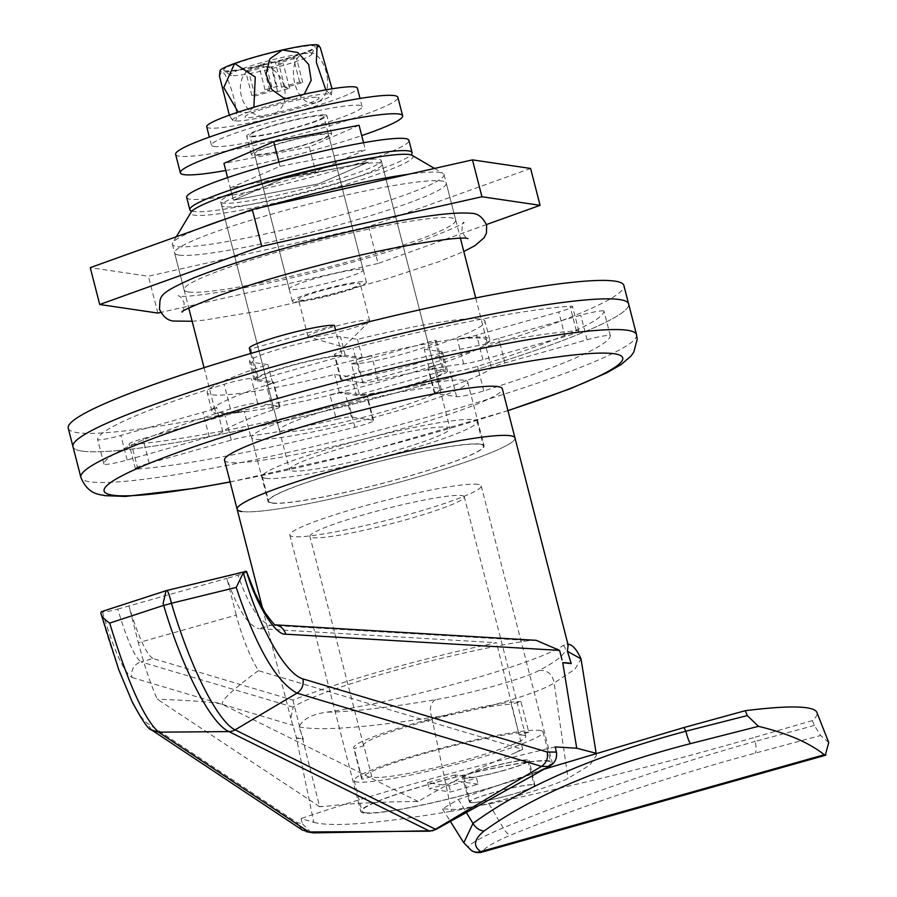 <?xml version="1.0" encoding="UTF-8"?>
<svg xmlns="http://www.w3.org/2000/svg" width="897" height="897" viewBox="0 0 897 897"><rect width="100%" height="100%" fill="white"/><g stroke="black" fill="none" stroke-linecap="round" stroke-linejoin="round"><path stroke-width="0.67" stroke-dasharray="4.49 3.36" d="M308.96 337.048A31.866 3.162 -14.4 0 1 308.512 336.958A31.866 3.162 -14.4 0 1 307.951 336.554A31.866 3.162 -14.4 0 1 334.469 326.508A31.866 3.162 -14.4 0 1 368.678 320.218A31.866 3.162 -14.4 0 1 369.687 320.711A31.866 3.162 -14.4 0 1 369.396 321.328A31.866 3.162 -14.4 0 1 340.613 331.442A31.866 3.162 -14.4 0 1 308.96 337.048M299.497 300.192A31.866 3.162 -14.4 0 1 298.488 299.699A31.866 3.162 -14.4 0 1 325.006 289.641A31.866 3.162 -14.4 0 1 359.215 283.351A31.866 3.162 -14.4 0 1 360.224 283.844A31.866 3.162 -14.4 0 1 333.718 293.902A31.866 3.162 -14.4 0 1 299.497 300.192M255.667 154.43A38.246 3.801 -14.4 0 1 254.456 153.835A38.246 3.801 -14.4 0 1 286.278 141.771A38.246 3.801 -14.4 0 1 327.338 134.225A38.246 3.801 -14.4 0 1 328.549 134.819A38.246 3.801 -14.4 0 1 296.728 146.884A38.246 3.801 -14.4 0 1 255.667 154.43M293.521 301.874A38.246 3.801 -14.4 0 1 292.31 301.28A38.246 3.801 -14.4 0 1 324.131 289.215A38.246 3.801 -14.4 0 1 365.191 281.669A38.246 3.801 -14.4 0 1 366.402 282.263A38.246 3.801 -14.4 0 1 334.581 294.328A38.246 3.801 -14.4 0 1 293.521 301.874M549.065 760.835A98.805 9.811 165.6 0 0 442.983 780.334A98.805 9.811 165.6 0 0 360.796 811.505A98.805 9.811 165.6 0 0 363.924 813.03A98.805 9.811 165.6 0 0 470.006 793.531A98.805 9.811 165.6 0 0 552.193 762.36A98.805 9.811 165.6 0 0 549.065 760.835M478.079 484.38A98.805 9.811 165.6 0 0 372.008 503.879A98.805 9.811 165.6 0 0 289.821 535.049A98.805 9.811 165.6 0 0 292.949 536.574A98.805 9.811 165.6 0 0 399.019 517.076A98.805 9.811 165.6 0 0 481.207 485.905A98.805 9.811 165.6 0 0 478.079 484.38M463.536 778.192A34.456 3.42 165.6 0 0 500.481 771.398A34.456 3.42 165.6 0 0 529.185 760.533A34.456 3.42 165.6 0 0 528.098 759.994A34.456 3.42 165.6 0 0 491.063 766.8A34.456 3.42 165.6 0 0 462.448 777.665A34.456 3.42 165.6 0 0 463.536 778.192M470.477 802.591A33.783 3.353 165.6 0 0 506.704 795.931A33.783 3.353 165.6 0 0 534.847 785.267A33.783 3.353 165.6 0 0 533.782 784.74A33.783 3.353 165.6 0 0 497.465 791.423A33.783 3.353 165.6 0 0 469.411 802.075A33.783 3.353 165.6 0 0 470.477 802.591M247.292 188.505A82.86 8.23 165.6 0 0 220.707 201.803A82.86 8.23 165.6 0 0 223.331 203.081A82.86 8.23 165.6 0 0 312.291 186.722A82.86 8.23 165.6 0 0 381.225 160.585A82.86 8.23 165.6 0 0 378.601 159.296A82.86 8.23 165.6 0 0 351.523 161.752M292.097 470.936A82.86 8.23 165.6 0 0 381.068 454.577A82.86 8.23 165.6 0 0 450.002 428.441A82.86 8.23 165.6 0 0 447.379 427.151A82.86 8.23 165.6 0 0 358.408 443.51A82.86 8.23 165.6 0 0 289.473 469.647A82.86 8.23 165.6 0 0 292.097 470.936M265.826 478.336A110.914 11.011 165.6 0 0 384.903 456.45A110.914 11.011 165.6 0 0 477.17 421.467A110.914 11.011 165.6 0 0 473.65 419.751A110.914 11.011 165.6 0 0 354.573 441.638A110.914 11.011 165.6 0 0 262.316 476.632A110.914 11.011 165.6 0 0 265.826 478.336M272.127 502.914A110.914 11.011 165.6 0 0 391.204 481.016A110.914 11.011 165.6 0 0 483.472 446.033A110.914 11.011 165.6 0 0 479.962 444.318A110.914 11.011 165.6 0 0 360.886 466.216A110.914 11.011 165.6 0 0 268.618 501.199A110.914 11.011 165.6 0 0 272.127 502.914M241.674 511.503A143.419 14.24 165.6 0 0 395.655 483.191A143.419 14.24 165.6 0 0 514.968 437.949A143.419 14.24 165.6 0 1 395.655 483.191A143.419 14.24 165.6 0 1 241.674 511.503A143.419 14.24 165.6 0 1 237.133 509.283M536.159 640.323L529.196 640.581A143.419 14.24 165.6 0 0 392.695 671.135A143.419 14.24 165.6 0 0 293.151 707.128L290.819 718.351L296.481 737.749A143.419 14.24 165.6 0 0 300.035 738.814A143.419 14.24 165.6 0 0 303.388 739.106L299.082 726.974C302.749 719.136 311.977 714.203 326.755 712.162A143.419 14.24 165.6 0 0 463.502 681.574A143.419 14.24 165.6 0 0 563.137 645.515L567.364 644.181L568.137 645.044M227.591 177.628L233.399 200.244L283.16 178.559L368.532 162.144L318.771 183.818L233.399 200.244L318.771 183.818L368.532 162.144L283.16 178.559L233.399 200.244L230.237 187.955L315.609 171.529L365.382 149.855L280.01 166.281L230.237 187.955M293.151 707.128L141.008 661.885L152.983 658.51L292.938 700.131A173.435 17.222 -14.4 0 1 496.523 642.734L258.852 628.662L270.816 625.287A12.749 12.121 93.4 0 1 274.729 624.839L274.729 624.839A12.749 12.121 93.4 0 1 275.48 624.917M563.137 645.515C569.64 650.314 561.612 658.645 539.075 670.485C524.655 678.457 468.043 694.413 435.55 699.682C387.65 707.733 351.377 711.893 326.755 712.162M295.763 734.979L313.793 822.347L301.112 818.569L302.379 823.693L297.008 822.583L146.873 722.881C135.626 715.391 115.085 665.652 100.778 612.92M101.339 611.698L166.831 590.54L245.038 571.277M102.46 611.956C113.997 650.381 123.853 672.234 132.027 677.493A12.749 12.513 -73.4 0 1 141.008 661.885C134.842 657.658 127.094 640.066 117.765 609.108C109.86 611.238 104.758 612.191 102.46 611.956L101.619 611.709M296.481 737.749L303.388 739.106M299.082 726.974C320.958 730.954 365.191 727.781 431.771 717.443L451.527 811.213C488.394 805.136 551.15 787.454 568.014 778.372L589.89 765.051L596.471 755.296L595.35 753.076M313.793 822.347C332.406 827.314 378.321 823.603 451.527 811.213M435.55 699.682C430.369 702.956 429.102 708.877 431.771 717.443C470.757 712.958 537.191 694.256 554.122 682.953L574.977 669.151L581.021 658.88M539.075 670.485C547.484 669.936 552.507 674.084 554.122 682.953L568.014 778.372M152.983 658.51C146.39 654.395 138.385 636.881 128.933 605.957L226.818 578.363C237.402 608.962 248.077 625.725 258.852 628.662M117.765 609.108L128.933 605.957L138.362 642.701L236.259 615.107C242.011 636.982 249.377 655.494 258.37 670.653L522.716 749.387L496.523 642.734M236.259 615.107L226.818 578.363L237.997 575.212C248.693 605.778 259.637 622.473 270.816 625.287L529.196 640.581M246.462 571.355C248.256 571.725 245.43 573.015 237.997 575.212M292.938 700.131L319.624 806.65L157.199 699.178C150.337 683.413 144.058 664.587 138.362 642.701M522.716 749.387L515.988 752.538C483.494 765.668 450.899 781.982 418.193 801.503C380.799 801.75 349.673 803.398 324.826 806.437L319.624 806.65M515.988 752.538L521.269 749.387M318.783 806.481L324.826 806.437M418.193 801.503L223.106 704.739C218.15 702.542 196.174 700.68 157.199 699.178M258.37 670.653C230.854 690.914 219.103 702.273 223.106 704.739M166.954 590.45L166.293 590.63M302.177 829.938L297.008 822.583M311.124 832.685L302.379 823.693M555.198 746.932A328.907 32.662 165.6 0 0 301.112 818.569M278.933 162.11L280.01 166.281M363.543 142.713L365.382 149.855M359.069 125.277L309.308 146.951L315.609 171.529M309.308 146.951L223.936 163.377M504.002 770.299A33.144 3.296 -14.4 0 1 463.715 777.329A33.144 3.296 -14.4 0 1 487.632 767.888A33.144 3.296 -14.4 0 1 527.918 760.847A33.144 3.296 -14.4 0 1 504.002 770.299M510.315 794.877A33.144 3.296 -14.4 0 1 470.017 801.907A33.144 3.296 -14.4 0 1 493.944 792.455A33.144 3.296 -14.4 0 1 534.231 785.424A33.144 3.296 -14.4 0 1 510.315 794.877M543.436 769.391L458.356 799.429L442.468 808.836L456.259 809.498L488.977 803.947C575.818 785.57 663.858 763.515 753.088 737.783L755.128 741.415C667.065 766.173 583.095 794.977 503.206 827.841C483.068 836.475 471.362 842.81 468.077 846.858L463.816 842.81M828.75 742.492L820.632 735.506L814.353 725.471L812.368 720.605A325.084 32.292 165.6 0 0 816.875 712.431M812.368 720.605L753.088 737.783M471.239 850.367A12.749 11.313 -55.4 0 1 468.077 846.858A12.749 12.457 -153.5 0 0 482.328 851.847C484.537 847.743 494.124 842.115 511.099 834.972C588.264 803.555 669.577 776.286 755.039 753.177L820.632 735.506M412.205 155.383A114.738 11.392 -14.4 0 1 323.077 191.05A114.738 11.392 -14.4 0 1 194.414 215.179A114.738 11.392 -14.4 0 1 191.05 212.163M200.222 228.163A140.235 13.926 165.6 0 0 172.729 242.807A140.235 13.926 165.6 0 0 172.392 244.32A140.235 13.926 165.6 0 0 176.832 246.496A140.235 13.926 165.6 0 0 327.394 218.812A140.235 13.926 165.6 0 0 444.049 174.579A140.235 13.926 165.6 0 0 443.028 173.401A140.235 13.926 165.6 0 0 439.608 172.403A140.235 13.926 165.6 0 0 408.696 174.242M480.557 444.15A111.553 11.078 165.6 0 0 360.796 466.171A111.553 11.078 165.6 0 0 268.001 501.356A111.553 11.078 165.6 0 0 271.533 503.082A111.553 11.078 165.6 0 0 391.294 481.061A111.553 11.078 165.6 0 0 484.088 445.876A111.553 11.078 165.6 0 0 480.557 444.15M464.153 380.261A111.553 11.078 165.6 0 0 344.392 402.282A111.553 11.078 165.6 0 0 251.597 437.467A111.553 11.078 165.6 0 0 255.129 439.194A111.553 11.078 165.6 0 0 374.89 417.172A111.553 11.078 165.6 0 0 467.685 381.987A111.553 11.078 165.6 0 0 464.153 380.261M603.401 310.867A19.117 1.895 -14.4 0 1 604.006 311.158A19.117 1.895 -14.4 0 1 604.017 311.225A261.341 25.957 -14.4 0 1 477.484 366.335A19.117 1.895 -14.4 0 1 450.305 372.042L442.972 370.966A44.615 4.429 -14.4 0 1 444.385 371.65A44.615 4.429 -14.4 0 1 407.26 385.732A44.615 4.429 -14.4 0 1 359.361 394.534L366.694 395.622A19.117 1.895 -14.4 0 1 367.299 395.913A19.117 1.895 -14.4 0 1 348.619 402.675A261.341 25.957 -14.4 0 1 131.556 444.43A19.117 1.895 -14.4 0 1 129.078 444.127A19.117 1.895 -14.4 0 1 142.881 438.678L224.99 415.524A19.117 1.895 -14.4 0 1 244.242 411.319A140.235 13.926 165.6 0 1 219.417 412.362A140.235 13.926 165.6 0 1 214.977 410.198A140.235 13.926 165.6 0 1 216.547 407.227A19.117 1.895 -14.4 0 1 202.957 412.272L120.848 435.426A19.117 1.895 -14.4 0 1 97.605 439.485A19.117 1.895 -14.4 0 1 97.605 439.418A261.341 25.957 -14.4 0 1 224.127 384.308A19.117 1.895 -14.4 0 1 251.317 378.601L258.65 379.678A44.615 4.429 -14.4 0 1 257.237 378.994A44.615 4.429 -14.4 0 1 294.362 364.922A44.615 4.429 -14.4 0 1 342.262 356.109L334.929 355.033A19.117 1.895 -14.4 0 1 334.323 354.73A19.117 1.895 -14.4 0 1 353.003 347.98A261.341 25.957 -14.4 0 1 570.066 306.213A19.117 1.895 -14.4 0 1 571.938 306.225A19.117 1.895 -14.4 0 1 572.544 306.516A19.117 1.895 -14.4 0 1 558.741 311.965L476.632 335.119A19.117 1.895 -14.4 0 1 457.38 339.335A140.235 13.926 165.6 0 1 482.194 338.281A140.235 13.926 165.6 0 1 486.634 340.445A140.235 13.926 165.6 0 1 485.075 343.416A19.117 1.895 -14.4 0 1 498.665 338.371L580.774 315.217A19.117 1.895 -14.4 0 1 603.401 310.867M609.713 335.433A19.117 1.895 -14.4 0 1 610.319 335.736A19.117 1.895 -14.4 0 1 610.33 335.803A261.341 25.957 -14.4 0 1 483.797 390.913A19.117 1.895 -14.4 0 1 456.607 396.62L434.978 393.424A19.117 1.895 -14.4 0 1 434.372 393.133A19.117 1.895 -14.4 0 1 441.402 389.758A140.235 13.926 165.6 0 0 491.388 367.983A19.117 1.895 -14.4 0 1 504.977 362.937L587.075 339.795A19.117 1.895 -14.4 0 1 609.713 335.433M578.24 330.791A19.117 1.895 -14.4 0 1 578.845 331.094A19.117 1.895 -14.4 0 1 565.054 336.543L482.945 359.697A19.117 1.895 -14.4 0 1 463.693 363.902A140.235 13.926 165.6 0 0 377.951 380.395A19.117 1.895 -14.4 0 1 362.87 382.795L341.241 379.599A19.117 1.895 -14.4 0 1 340.636 379.308A19.117 1.895 -14.4 0 1 359.316 372.547A261.341 25.957 -14.4 0 1 576.367 330.791A19.117 1.895 -14.4 0 1 578.24 330.791M329.984 394.815A140.235 13.926 165.6 0 0 435.09 365.18A19.117 1.895 -14.4 0 0 428.06 368.555A19.117 1.895 -14.4 0 0 428.665 368.858L442.972 370.966L359.361 394.534L345.065 392.426A19.117 1.895 -14.4 0 0 329.984 394.815L336.297 419.392A19.117 1.895 -14.4 0 1 351.366 417.004L373.006 420.188A19.117 1.895 -14.4 0 1 373.612 420.491A19.117 1.895 -14.4 0 1 354.92 427.241A261.341 25.957 -14.4 0 1 137.869 468.996A19.117 1.895 -14.4 0 1 135.391 468.705A19.117 1.895 -14.4 0 1 149.194 463.244L231.291 440.102A19.117 1.895 -14.4 0 1 250.543 435.886A140.235 13.926 165.6 0 0 336.297 419.392M82.064 451.09A286.838 28.491 165.6 0 0 390.016 394.467A286.838 28.491 165.6 0 0 628.64 303.993A286.838 28.491 165.6 0 1 421.624 385.766A286.838 28.491 165.6 0 1 72.982 446.661A286.838 28.491 165.6 0 0 82.064 451.09M224.519 460.139A143.419 14.24 165.6 0 0 229.06 462.359A143.419 14.24 165.6 0 0 383.03 434.047A143.419 14.24 165.6 0 0 502.342 388.805M224.272 206.77A82.86 8.23 -14.4 0 1 221.649 205.48A82.86 8.23 -14.4 0 1 290.583 179.344A82.86 8.23 -14.4 0 1 379.554 162.985A82.86 8.23 -14.4 0 1 382.178 164.263A82.86 8.23 -14.4 0 1 313.244 190.411A82.86 8.23 -14.4 0 1 224.272 206.77M282.006 431.614A82.86 8.23 -14.4 0 1 279.382 430.336A82.86 8.23 -14.4 0 1 348.316 404.199A82.86 8.23 -14.4 0 1 437.276 387.84A82.86 8.23 -14.4 0 1 439.9 389.119A82.86 8.23 -14.4 0 1 370.966 415.255A82.86 8.23 -14.4 0 1 282.006 431.614M342.262 356.109L258.65 379.678L272.946 381.797A19.117 1.895 -14.4 0 1 273.551 382.088A19.117 1.895 -14.4 0 1 266.532 385.463A140.235 13.926 165.6 0 1 371.638 355.829A19.117 1.895 -14.4 0 1 356.558 358.217L342.262 356.109L335.601 330.174M268.024 205.929A140.235 13.926 165.6 0 0 226.683 218.666M272.834 410.03A140.235 13.926 165.6 0 0 222.848 431.805A19.117 1.895 -14.4 0 1 209.27 436.85L127.161 460.004A19.117 1.895 -14.4 0 1 103.917 464.063A19.117 1.895 -14.4 0 1 103.917 463.996A261.341 25.957 -14.4 0 1 230.439 408.886A19.117 1.895 -14.4 0 1 257.63 403.179L279.259 406.363A19.117 1.895 -14.4 0 1 279.864 406.666A19.117 1.895 -14.4 0 1 272.834 410.03L266.532 385.463M351.467 363.823L435.079 340.243A44.615 4.429 -14.4 0 1 436.491 340.938A44.615 4.429 -14.4 0 1 399.378 355.01A44.615 4.429 -14.4 0 1 351.467 363.823L359.361 394.534M435.079 340.243L442.972 370.966M334.379 325.398L250.768 348.967A44.615 4.429 -14.4 0 1 249.355 348.271M250.768 348.967L258.65 379.678M351.635 376.942A47.81 4.743 165.6 0 0 408.236 366.054A47.81 4.743 165.6 0 0 442.737 352.431A47.81 4.743 165.6 0 0 441.223 351.691L424.247 349.191A143.419 14.24 165.6 0 0 484.997 321.227A143.419 14.24 165.6 0 0 357.488 339.346L340.512 336.835A47.81 4.743 165.6 0 0 289.193 346.276A47.81 4.743 165.6 0 0 249.422 361.356A47.81 4.743 165.6 0 0 250.936 362.096L267.911 364.597A143.419 14.24 165.6 0 0 207.162 392.561A143.419 14.24 165.6 0 0 334.671 374.441L351.635 376.942L356.367 395.375A47.81 4.743 165.6 0 0 412.968 384.488A47.81 4.743 165.6 0 0 447.468 370.865A47.81 4.743 165.6 0 0 445.955 370.125L428.979 367.613A143.419 14.24 165.6 0 0 489.728 339.66A143.419 14.24 165.6 0 0 362.22 357.768L345.244 355.268A47.81 4.743 165.6 0 0 293.924 364.709A47.81 4.743 165.6 0 0 254.154 379.79A47.81 4.743 165.6 0 0 255.667 380.53L272.643 383.03A143.419 14.24 165.6 0 0 211.894 410.994A143.419 14.24 165.6 0 0 339.402 392.875L356.367 395.375M68.25 428.228A286.838 28.491 165.6 0 0 416.892 367.333A286.838 28.491 165.6 0 0 623.908 285.56M362.22 357.768L357.488 339.346M428.979 367.613L424.247 349.191M272.643 383.03L267.911 364.597M339.402 392.875L334.671 374.441M179.041 255.096A140.235 13.926 -14.4 0 1 174.601 252.92A140.235 13.926 -14.4 0 1 291.256 208.687A140.235 13.926 -14.4 0 1 441.817 181.003A140.235 13.926 -14.4 0 1 446.258 183.179A140.235 13.926 -14.4 0 1 329.603 227.412A140.235 13.926 -14.4 0 1 179.041 255.096M188.505 291.951A140.235 13.926 -14.4 0 1 184.064 289.787A140.235 13.926 -14.4 0 1 300.719 245.554A140.235 13.926 -14.4 0 1 451.281 217.87A140.235 13.926 -14.4 0 1 455.721 220.034A140.235 13.926 -14.4 0 1 339.066 264.267A140.235 13.926 -14.4 0 1 188.505 291.951M530.609 168.457L368.577 226.627L148.386 276.22L90.249 267.642M486.477 224.553L378.041 263.483L368.577 226.627M157.861 313.075L148.386 276.22M378.041 263.483L160.698 312.436M191.868 211.165A114.738 11.392 165.6 0 0 282.454 197.486A114.738 11.392 165.6 0 0 397.001 162.716A114.738 11.392 165.6 0 0 411.005 154.901M186.677 197.441A114.738 11.392 165.6 0 0 270.188 187.316A114.738 11.392 165.6 0 0 393.85 150.427A114.738 11.392 165.6 0 0 408.942 140.369M324.613 114.872A41.43 4.115 165.6 0 0 279.472 123.573A41.43 4.115 165.6 0 0 246.641 136.198A41.43 4.115 165.6 0 0 248.918 136.927A41.43 4.115 165.6 0 0 294.059 128.226A41.43 4.115 165.6 0 0 326.9 115.59A41.43 4.115 165.6 0 0 324.613 114.872M329.345 133.294A41.43 4.115 165.6 0 0 284.214 142.006A41.43 4.115 165.6 0 0 251.373 154.632A41.43 4.115 165.6 0 0 253.649 155.36A41.43 4.115 165.6 0 0 298.791 146.648A41.43 4.115 165.6 0 0 331.632 134.023A41.43 4.115 165.6 0 0 329.345 133.294M225.764 170.508A114.738 11.392 165.6 0 0 361.715 135.604M175.633 154.43A114.738 11.392 165.6 0 0 181.956 156.448A114.738 11.392 165.6 0 0 306.965 132.33A114.738 11.392 165.6 0 0 397.898 97.369M523.265 735.17A79.676 7.916 -14.4 0 1 525.777 736.403A79.676 7.916 -14.4 0 1 459.499 761.531A79.676 7.916 -14.4 0 1 373.959 777.262A79.676 7.916 -14.4 0 1 371.773 776.533L362.108 779.258A89.879 8.925 -14.4 0 1 361.558 778.574A89.879 8.925 -14.4 0 1 430.224 751.888A89.879 8.925 -14.4 0 1 528.815 732.255L520.933 701.532L511.268 704.257L519.15 734.979A79.676 7.916 -14.4 0 1 523.265 735.17M461.742 495.57A79.676 7.916 -14.4 0 1 464.265 496.803A79.676 7.916 -14.4 0 1 397.976 521.942A79.676 7.916 -14.4 0 1 312.436 537.673A79.676 7.916 -14.4 0 1 309.913 536.44A79.676 7.916 -14.4 0 1 376.202 511.301A79.676 7.916 -14.4 0 1 461.742 495.57M539.983 730.461A97.526 9.688 -14.4 0 1 543.066 731.963A97.526 9.688 -14.4 0 1 461.944 762.73A97.526 9.688 -14.4 0 1 357.23 781.982A97.526 9.688 -14.4 0 1 354.147 780.468A97.526 9.688 -14.4 0 1 435.28 749.701A97.526 9.688 -14.4 0 1 539.983 730.461M365.124 812.693A97.526 9.688 165.6 0 0 469.826 793.441A97.526 9.688 165.6 0 0 550.96 762.685A97.526 9.688 165.6 0 0 547.865 761.172A97.526 9.688 165.6 0 0 443.163 780.424A97.526 9.688 165.6 0 0 362.029 811.191A97.526 9.688 165.6 0 0 365.124 812.693M478.101 784.225L456.696 781.063L429.226 788.811L450.63 791.973L478.101 784.225L476.52 778.08L455.115 774.918L456.696 781.063M362.108 779.258L354.214 748.535A89.879 8.925 -14.4 0 1 353.665 747.851A89.879 8.925 -14.4 0 1 422.341 721.166A89.879 8.925 -14.4 0 1 520.933 701.532M371.773 776.533L363.879 745.811L354.214 748.535M528.815 732.255L519.15 734.979M363.879 745.811A79.676 7.916 -14.4 0 1 363.543 745.317A79.676 7.916 -14.4 0 1 423.732 721.85A79.676 7.916 -14.4 0 1 511.268 704.257M455.115 774.918L427.645 782.666L449.049 785.828L476.52 778.08M449.049 785.828L450.63 791.973M427.645 782.666L429.226 788.811M225.136 70.807A47.261 4.698 -14.4 0 1 223.891 70.403A47.261 4.698 -14.4 0 1 261.117 55.659A47.261 4.698 -14.4 0 1 313.703 45.837A47.261 4.698 -14.4 0 1 315.139 46.98A47.261 4.698 -14.4 0 1 274.034 61.971A47.261 4.698 -14.4 0 1 225.136 70.807M231.583 75.572A42.069 4.182 -14.4 0 1 230.462 75.225A42.069 4.182 -14.4 0 1 263.606 62.095A42.069 4.182 -14.4 0 1 310.407 53.349A42.069 4.182 -14.4 0 1 311.696 54.369A42.069 4.182 -14.4 0 1 275.099 67.712A42.069 4.182 -14.4 0 1 231.583 75.572M266.6 66.378L248.682 71.435L245.531 70.964L263.449 65.918L258.728 65.223L270.67 61.848L275.39 62.543L293.308 57.498L296.459 57.957L278.541 63.014L283.261 63.709L271.32 67.073L266.6 66.378L272.901 90.956L254.995 96.001L251.844 95.542L269.762 90.485L265.041 89.79L276.982 86.426L281.703 87.121L299.62 82.076L302.771 82.535L284.854 87.581L289.574 88.287L277.622 91.651L272.901 90.956M318.715 45.444A50.994 5.068 -14.4 0 1 304.206 53.192A50.994 5.068 -14.4 0 1 256.43 66.658A50.994 5.068 -14.4 0 1 221.637 71.794A50.994 5.068 -14.4 0 1 220.012 70.785M331.442 95.004L332.002 89.711L329.816 93.994A50.994 5.068 -14.4 0 1 331.442 95.004A50.994 5.068 -14.4 0 1 316.832 102.336C337.9 95.026 325.028 45.332 304.206 53.192C283.16 60.491 295.976 110.163 316.832 102.336A50.994 5.068 -14.4 0 1 269.055 115.814C297.636 109.625 284.798 59.953 256.43 66.658C227.827 72.87 240.721 122.564 269.055 115.814A50.994 5.068 -14.4 0 1 234.263 120.938A50.994 5.068 -14.4 0 1 232.738 120.344A50.994 5.068 -14.4 0 1 247.247 112.596L238.232 112.114M229.352 115.152L231.146 118.146L234.263 120.938C241.854 122.272 229.06 72.545 221.637 71.794L219.462 76.077M253.885 107.225L247.247 112.596A50.994 5.068 -14.4 0 1 295.023 99.13L284.842 98.793M304.229 94.207L295.023 99.13A50.994 5.068 -14.4 0 1 329.816 93.994L325.835 89.857M317.874 97.369A38.246 3.801 -14.4 0 1 319.085 97.952A38.246 3.801 -14.4 0 1 287.264 110.017A38.246 3.801 -14.4 0 1 246.204 117.574A38.246 3.801 -14.4 0 1 244.993 116.98A38.246 3.801 -14.4 0 1 276.803 104.915A38.246 3.801 -14.4 0 1 317.874 97.369A38.246 3.801 165.6 0 0 276.803 104.915A38.246 3.801 165.6 0 0 244.993 116.98A38.246 3.801 165.6 0 0 246.204 117.574A38.246 3.801 165.6 0 0 287.264 110.017A38.246 3.801 165.6 0 0 319.085 97.952A38.246 3.801 165.6 0 0 317.874 97.369M362.04 269.38A38.246 3.801 -14.4 0 1 363.251 269.975A38.246 3.801 -14.4 0 1 331.43 282.039A38.246 3.801 -14.4 0 1 290.37 289.585A38.246 3.801 -14.4 0 1 289.159 288.991A38.246 3.801 -14.4 0 1 320.98 276.926A38.246 3.801 -14.4 0 1 362.04 269.38M277.622 91.651L271.32 67.073M289.574 88.287L283.261 63.709M284.854 87.581L278.541 63.014M302.771 82.535L296.459 57.957M299.62 82.076L293.308 57.498M281.703 87.121L275.39 62.543M276.982 86.426L270.67 61.848M265.041 89.79L258.728 65.223M269.762 90.485L263.449 65.918M251.844 95.542L245.531 70.964M254.995 96.001L248.682 71.435M322.606 115.791A38.246 3.801 165.6 0 0 281.546 123.349A38.246 3.801 165.6 0 0 249.725 135.413A38.246 3.801 165.6 0 0 250.936 135.996A38.246 3.801 165.6 0 0 291.996 128.45A38.246 3.801 165.6 0 0 323.817 116.386A38.246 3.801 165.6 0 0 322.606 115.791M213.912 146.435A77.77 7.725 165.6 0 0 297.4 131.085A77.77 7.725 165.6 0 0 362.096 106.564A77.77 7.725 165.6 0 0 359.63 105.353A77.77 7.725 165.6 0 0 276.141 120.703A77.77 7.725 165.6 0 0 211.445 145.236A77.77 7.725 165.6 0 0 213.912 146.435M206.714 126.802A77.77 7.725 165.6 0 0 209.18 128.013A77.77 7.725 165.6 0 0 292.669 112.663A77.77 7.725 165.6 0 0 357.365 88.13M132.027 677.493L293.319 725.471M151.705 730.012L146.873 722.881M482.194 851.993A12.749 2.915 74.3 0 0 482.328 851.847L825.935 754.982M814.353 725.471L755.128 741.415A12.749 3.779 -105.1 0 1 755.039 753.177M488.977 803.947L503.206 827.841A12.749 5.73 -112.4 0 0 511.099 834.972M458.356 799.429L465.958 811.897M230.103 481.88A267.721 26.585 165.6 0 0 507.926 410.546M636.522 334.704A286.838 28.491 -14.4 0 1 397.909 425.189A286.838 28.491 -14.4 0 1 89.947 481.812A286.838 28.491 -14.4 0 1 80.865 477.372M610.33 335.803L604.017 311.225M565.054 336.543L558.741 311.965M491.388 367.983L485.075 343.416M441.402 389.758L435.09 365.18M250.543 435.886L244.242 411.319M222.848 431.805L216.547 407.227M377.951 380.395L371.638 355.829M463.693 363.902L457.38 339.335M482.945 359.697L476.632 335.119M576.367 330.791L570.066 306.213M359.316 372.547L353.003 347.98M341.241 379.599L334.929 355.033M362.87 382.795L356.558 358.217M504.977 362.937L498.665 338.371M434.978 393.424L428.665 368.858M456.607 396.62L450.305 372.042M483.797 390.913L477.484 366.335M587.075 339.795L580.774 315.217M351.366 417.004L345.065 392.426M231.291 440.102L224.99 415.524M149.194 463.244L142.881 438.678M137.869 468.996L131.556 444.43M354.92 427.241L348.619 402.675M373.006 420.188L366.694 395.622M209.27 436.85L202.957 412.272M279.259 406.363L272.946 381.797M257.63 403.179L251.317 378.601M230.439 408.886L224.127 384.308M103.917 463.996L97.605 439.418M127.161 460.004L120.848 435.426M345.244 355.268L340.512 336.835M255.667 380.53L250.936 362.096M445.955 370.125L441.223 351.691M369.396 321.328L343.562 347.094L308.512 336.958M307.951 336.554L298.488 299.699M292.31 301.28L254.456 153.835M289.821 535.049L360.796 811.505M534.847 785.267L529.185 760.533M381.225 160.585L450.002 428.441M477.17 421.467L483.472 446.033M596.079 752.863L596.471 755.296M567.364 644.181L567.969 644.405M262.608 608.514L290.807 718.351M262.316 476.632L268.618 501.199M220.707 201.803L289.473 469.647M469.411 802.075L462.448 777.665M481.207 485.905L552.193 762.36M366.402 282.263L328.549 134.819M369.687 320.711L360.224 283.844M463.715 777.329L470.017 801.907M442.468 808.836L450.148 821.058M527.918 760.847L534.231 785.424M434.518 168.434L443.028 173.401M230.125 482.014L370.069 450.316L507.96 410.68M251.597 437.467L268.001 501.356M610.319 335.736L604.006 311.158M578.845 331.094L572.544 306.516M444.049 174.579L460.419 238.333M475.724 297.95L486.634 340.445M279.382 430.336L221.649 205.48M439.9 389.119L382.178 164.263M172.392 244.32L188.762 308.086M204.068 367.692L214.977 410.198M340.636 379.308L334.323 354.73M434.372 393.133L428.06 368.555M135.391 468.705L129.078 444.127M373.612 420.491L367.299 395.913M279.864 406.666L273.551 382.088M103.917 464.063L97.605 439.485M436.491 340.938L444.385 371.65M250.7 353.508L257.237 378.994M467.685 381.987L484.088 445.876M176.361 236.73L172.729 242.807M489.728 339.66L484.997 321.227M254.154 379.79L249.422 361.356M211.894 410.994L207.162 392.561M447.468 370.865L442.737 352.431M184.064 289.787L174.601 252.92M455.721 220.034L446.258 183.179M251.373 154.632L246.641 136.198M331.632 134.023L326.9 115.59M182.237 312.044C183.313 312.526 183.941 309.465 184.132 302.861C181.945 298.152 179.916 295.786 178.055 295.741L178.593 295.842C183.863 298.869 255.443 288.217 327.192 268.977C367.108 258.571 400.892 248.357 428.531 238.322C454.409 227.973 466.182 222.658 463.861 222.355C462.785 221.873 462.157 224.923 461.966 231.527C465.285 237.2 467.315 239.577 468.043 238.658M192.149 321.261L204.168 320.139L257.865 311.214L329.715 294.665L386.215 279.012L438.947 261.655L463.805 251.519M525.777 736.403L464.265 496.803M543.066 731.963L550.96 762.685M354.147 780.468L362.029 811.191M361.558 778.574L353.665 747.851M363.543 745.317L309.913 536.44M230.462 75.225L223.891 70.403M311.696 54.369L315.139 46.98M232.738 120.344L231.146 118.146M363.251 269.975L323.817 116.386M289.159 288.991L249.725 135.413M362.096 106.564L360.011 98.446M211.445 145.236L209.36 137.118"/><path stroke-width="1.35" d="M567.364 644.181C571.95 644.024 576.502 648.923 581.021 658.869L567.431 651.312L568.137 645.044L514.968 437.949A143.419 14.24 165.6 0 0 510.427 435.729A143.419 14.24 165.6 0 0 356.445 464.041A143.419 14.24 165.6 0 0 237.133 509.283L224.519 460.139A143.419 14.24 165.6 0 1 343.82 414.896A143.419 14.24 165.6 0 1 497.801 386.585A143.419 14.24 165.6 0 1 502.342 388.805L514.968 437.949A143.419 14.24 165.6 0 0 510.427 435.729A143.419 14.24 165.6 0 0 356.445 464.041A143.419 14.24 165.6 0 0 237.133 509.283A143.419 14.24 165.6 0 0 241.674 511.503M567.431 651.312L571.232 663.601A143.419 14.24 165.6 0 0 568.788 663.04A143.419 14.24 165.6 0 0 562.744 662.681L576.726 748.21L595.35 753.076M351.523 161.752A82.86 8.23 165.6 0 0 247.292 188.505M308.983 831.968L313.423 832.887L432.926 830.745L541.53 766.386L297.019 693.157L235.092 729.855A12.749 12.154 116.4 0 1 228.903 731.593L158.623 732.176L308.893 831.968L429.73 831.194L228.903 731.593C210.66 723.397 182.596 669.397 163.68 605.363L109.714 623.09C104.164 619.334 101.182 615.947 100.778 612.92L101.619 611.709M571.232 663.601L562.744 662.681M275.435 624.884L536.159 640.323L559.593 650.392L562.038 659.9M275.48 624.917A12.749 12.121 93.4 0 1 285.672 634.179C275.682 635.738 255.914 604.051 246.462 571.355L166.965 590.439A12.749 12.749 0 0 0 166.08 590.697L166.293 590.63M245.038 571.277L243.334 572.735C258.291 625.489 284.674 673.412 302.917 678.883L547.215 752.045C548.314 758.1 546.419 762.876 541.53 766.386M547.215 752.045L556.42 752.067L555.198 746.932L576.726 748.21M429.73 831.194L435.92 829.456L549.087 766.453L541.452 766.43M302.917 678.883C303.937 684.927 301.975 689.681 297.019 693.157L297.019 693.157C276.108 681.754 255.847 646.502 236.225 587.423L171.45 603.266C190.164 667.177 217.612 721.468 235.092 729.855L435.92 829.456M166.831 590.54C167.784 590.551 169.331 594.789 171.45 603.266A12.749 0.841 163.4 0 1 163.736 605.441M109.714 623.09C127.755 682.516 144.047 718.878 158.612 732.176L151.705 730.012C148.678 729.9 142.208 720.583 132.296 702.059L118.752 669.711L100.778 612.92M246.462 571.355L255.14 593.309L264.828 612.27C272.026 622.159 275.648 626.409 275.682 625.018M556.42 752.067C557.272 758.481 554.828 763.28 549.087 766.453M236.225 587.423L243.334 572.735M163.68 605.363L163.119 603.49L166.046 590.697L101.339 611.709M308.893 831.968L302.177 829.938L151.941 730.169M313.423 832.887L306.46 831.721M227.591 177.628L223.936 163.377L273.697 141.704L278.933 162.11M273.697 141.704L359.069 125.277L363.543 142.713M825.296 755.252L828.75 742.492L816.875 712.431A325.084 32.292 165.6 0 0 745.272 710.704L747.291 715.582L758.447 726.335C787.151 733.185 809.105 742.649 824.309 754.736L825.935 754.982M745.272 710.704L683.828 727.568L543.436 769.391M758.447 726.335L690.466 743.647C602.033 766.397 533.244 795.504 484.122 830.992C473.975 839.144 472.831 846.017 480.702 851.612A12.749 2.915 74.3 0 0 481.622 852.15A12.749 2.915 74.3 0 0 481.936 852.139A12.749 2.915 74.3 0 0 482.194 851.993M450.148 821.058L463.805 842.81L472.977 823.39C523.568 786.4 594.543 755.678 685.902 731.212L747.291 715.582M683.828 727.568L685.902 731.212A12.749 2.097 75.7 0 0 690.466 743.647M825.599 755.24L481.936 852.139A12.749 12.749 0 0 1 471.239 850.367L471.239 850.367A12.749 11.313 -55.4 0 0 480.702 851.612L824.309 754.736M176.361 236.73L191.05 212.163A114.738 11.392 -14.4 0 1 291.749 175.745A114.738 11.392 -14.4 0 1 409.413 154.564A114.738 11.392 -14.4 0 1 412.205 155.383L434.518 168.434M636.522 334.704L623.908 285.56A286.838 28.491 165.6 0 0 275.267 346.444A286.838 28.491 165.6 0 0 68.25 428.228L72.982 446.661A286.838 28.491 165.6 0 1 279.999 364.877A286.838 28.491 165.6 0 1 628.64 303.993A286.838 28.491 165.6 0 0 619.558 299.553A286.838 28.491 165.6 0 0 311.595 356.176A286.838 28.491 165.6 0 0 72.982 446.661L80.865 477.372A286.838 28.491 -14.4 0 1 319.489 386.887A286.838 28.491 -14.4 0 1 627.44 330.275A286.838 28.491 -14.4 0 1 636.522 334.704L637.195 339.301L633.775 352.185L630.939 356.12L621.262 364.462L606.91 372.76L570.57 388.614L507.96 410.68M408.696 174.242A140.235 13.926 165.6 0 0 268.024 205.929M226.683 218.666A140.235 13.926 165.6 0 0 200.222 228.163M250.7 353.508L249.355 348.271A44.615 4.429 -14.4 0 1 286.468 334.2A44.615 4.429 -14.4 0 1 334.379 325.398L335.601 330.174M540.072 205.323L530.609 168.457L472.472 159.879L481.936 196.746L540.072 205.323L486.477 224.553M160.698 312.436L157.861 313.075L99.713 304.498L261.756 246.339L252.281 209.472L472.472 159.879M261.756 246.339L481.936 196.746M99.713 304.498L90.249 267.642L252.281 209.472M411.005 154.901A114.738 11.392 165.6 0 0 412.093 152.658A114.738 11.392 165.6 0 0 328.594 162.783A114.738 11.392 165.6 0 0 204.92 199.661A114.738 11.392 165.6 0 0 189.839 209.719A114.738 11.392 165.6 0 0 191.868 211.165M412.093 152.658L408.942 140.369A114.738 11.392 165.6 0 0 325.432 150.494A114.738 11.392 165.6 0 0 201.769 187.383A114.738 11.392 165.6 0 0 186.677 197.441L189.839 209.719M361.715 135.604A114.738 11.392 165.6 0 0 402.63 115.791A114.738 11.392 165.6 0 0 396.317 113.784A114.738 11.392 165.6 0 0 271.309 137.891A114.738 11.392 165.6 0 0 180.364 172.863A114.738 11.392 165.6 0 0 186.688 174.881A114.738 11.392 165.6 0 0 225.764 170.508M402.63 115.791L397.898 97.369A114.738 11.392 165.6 0 0 391.574 95.351A114.738 11.392 165.6 0 0 266.577 119.458A114.738 11.392 165.6 0 0 175.633 154.43L180.364 172.863M229.352 115.152L219.462 76.077L220.012 70.785A50.994 5.068 -14.4 0 1 234.633 63.452A50.994 5.068 -14.4 0 1 282.409 49.974A50.994 5.068 -14.4 0 1 317.19 44.85A50.994 5.068 -14.4 0 1 318.715 45.444L320.307 47.642L332.036 88.758M325.835 89.857L316.316 62.319L317.19 44.85L320.307 47.642M238.232 112.114L223.802 87.581L234.633 63.452L255.264 77.064L253.885 107.225M284.842 98.793L271.656 89.476L266.039 74.249L269.862 58.888L282.409 49.974L297.838 52.542L308.691 64.483L311.181 80.349L304.229 94.207M360.011 98.446L357.365 88.13A77.77 7.725 165.6 0 0 354.898 86.931A77.77 7.725 165.6 0 0 271.41 102.28A77.77 7.725 165.6 0 0 206.714 126.802L209.36 137.118M559.593 650.392L285.672 634.179M465.958 811.897L472.977 823.39A12.749 9.744 53.2 0 0 484.122 830.992M507.926 410.546A267.721 26.585 165.6 0 0 614.266 353.754A267.721 26.585 165.6 0 0 297.344 414.728A267.721 26.585 165.6 0 0 112.596 495.189A267.721 26.585 165.6 0 0 230.103 481.88M581.021 658.88L596.079 752.863M237.133 509.283L262.608 608.514M471.239 850.367L463.816 842.81M80.865 477.372C88.433 495.536 100.475 494.236 105.072 495.671L125.502 496.433L194.997 488.304L230.125 482.014M460.419 238.333L475.724 297.95M188.762 308.086L204.068 367.692M467.898 238.613L467.505 238.557C462.235 235.53 390.655 246.182 318.906 265.411C278.989 275.828 245.206 286.042 217.567 296.077C191.689 306.426 179.916 311.741 182.237 312.044L182.259 312.01M463.805 251.519L474.704 245.8L484.1 237.795L486.432 233.153L486.656 225.192C482.777 217.175 477.641 213.228 471.228 213.329C423.642 208.866 259.323 251.339 193.326 278.092C155.316 294.956 160.798 296.335 159.442 309.207C163.31 317.213 168.457 321.171 174.87 321.059L192.149 321.261"/></g></svg>
